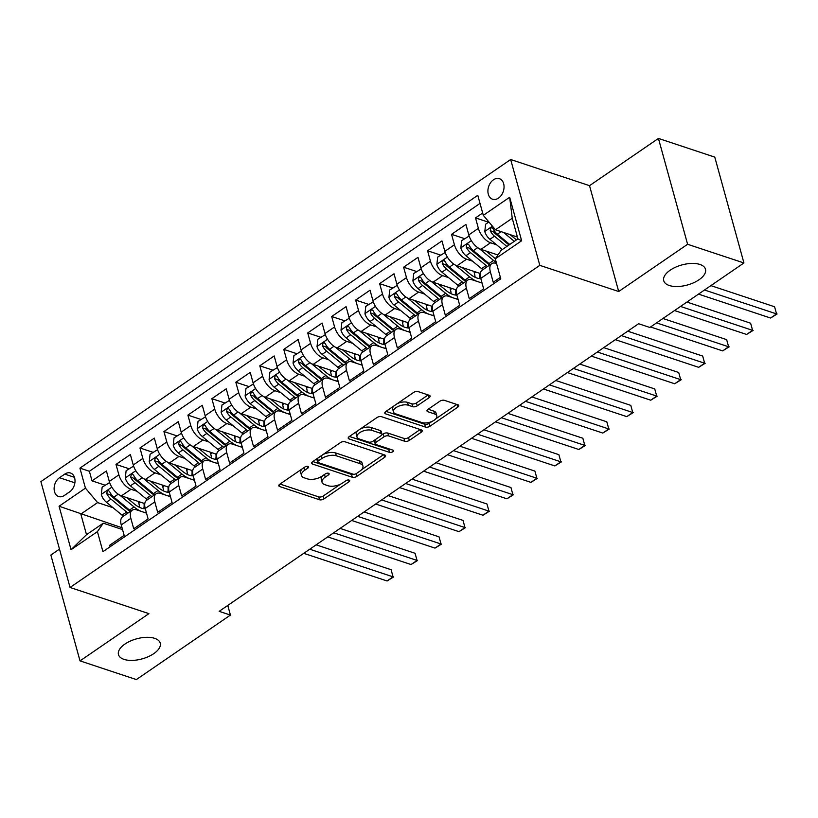 <?xml version="1.0" encoding="UTF-8"?>
<svg xmlns="http://www.w3.org/2000/svg" width="818" height="818" viewBox="0 0 818 818"><rect width="100%" height="100%" fill="white"/><g stroke="black" fill="none" stroke-linecap="round" stroke-linejoin="round"><path stroke-width="1.23" d="M307.987 466.434A2.321 1.115 164.6 0 0 304.797 467.058L279.797 484.195A3.323 1.595 164.6 0 0 278.805 485.81A3.323 1.595 164.6 0 0 279.654 486.536L319.47 499.747A3.323 1.595 164.6 0 0 324.04 498.868L349.03 481.73A2.321 1.115 164.6 0 0 349.726 480.606A2.321 1.115 164.6 0 0 349.133 480.084A2.321 1.115 164.6 0 0 345.932 480.708L342.701 482.927A10.624 5.102 164.6 0 1 328.09 485.739L324.777 484.634A10.624 5.102 164.6 0 1 322.057 482.293A10.624 5.102 164.6 0 1 325.227 477.129L328.458 474.91A2.321 1.115 164.6 0 0 329.153 473.775A2.321 1.115 164.6 0 0 328.56 473.264A2.321 1.115 164.6 0 0 325.359 473.878L322.128 476.096A10.624 5.102 164.6 0 1 307.527 478.908L304.204 477.814A10.624 5.102 164.6 0 1 301.494 475.473A10.624 5.102 164.6 0 1 304.654 470.299L307.895 468.08A2.321 1.115 164.6 0 0 308.58 466.955A2.321 1.115 164.6 0 0 307.987 466.434M669.267 285.502A21.646 10.399 164.6 0 0 693.633 282.762A21.646 10.399 164.6 0 0 705.484 269.234A21.646 10.399 164.6 0 0 699.942 264.459A21.646 10.399 164.6 0 0 675.576 267.2A21.646 10.399 164.6 0 0 663.735 280.727A21.646 10.399 164.6 0 0 669.267 285.502M124.009 659.38A21.646 10.399 164.6 0 0 148.375 656.639A21.646 10.399 164.6 0 0 160.216 643.112A21.646 10.399 164.6 0 0 154.684 638.347A21.646 10.399 164.6 0 0 130.318 641.087A21.646 10.399 164.6 0 0 118.477 654.615A21.646 10.399 164.6 0 0 124.009 659.38M493.459 179.807A10.828 7.71 -71.6 0 0 487.917 190.482A10.828 7.71 -71.6 0 0 492.569 199.234A10.828 7.71 -71.6 0 0 498.499 198.109A10.828 7.71 -71.6 0 0 504.041 187.434A10.828 7.71 -71.6 0 0 499.389 178.682A10.828 7.71 -71.6 0 0 493.459 179.807M429.133 397.66A3.323 1.595 164.6 0 0 430.125 396.045A3.323 1.595 164.6 0 0 429.276 395.309L418.11 391.607A3.323 1.595 164.6 0 0 413.54 392.487L385.779 411.526A3.323 1.595 164.6 0 0 384.787 413.141A3.323 1.595 164.6 0 0 385.636 413.867L425.452 427.078A3.323 1.595 164.6 0 0 430.023 426.198L457.783 407.159A3.323 1.595 164.6 0 0 458.765 405.544A3.323 1.595 164.6 0 0 457.916 404.818L444.43 400.339A3.323 1.595 164.6 0 0 439.859 401.219L427.978 409.368A3.323 1.595 164.6 0 0 426.996 410.984A3.323 1.595 164.6 0 0 427.845 411.71L434.532 413.928A8.886 4.264 164.6 0 1 436.802 415.892A8.886 4.264 164.6 0 1 431.945 421.444A8.886 4.264 164.6 0 1 421.945 422.558L395.738 413.867A8.886 4.264 164.6 0 1 393.468 411.914A8.886 4.264 164.6 0 1 398.325 406.362A8.886 4.264 164.6 0 1 408.325 405.237L412.691 406.689A3.323 1.595 164.6 0 0 417.252 405.81L429.133 397.66L428.407 395.022M618.694 291.515L687.601 244.275L743.93 262.967L714.779 157.117L658.439 138.426L589.533 185.676L510.667 159.51L539.819 265.349L618.694 291.515L589.533 185.676M59.489 549.123L50.869 555.033L80.021 660.883L148.927 613.633L70.051 587.467L539.819 265.349M80.021 660.883L136.361 679.574L230.431 615.075L227.772 605.422M743.93 262.967L649.86 327.466L638.592 323.734L219.163 611.332L230.431 615.075M344.94 441.771A3.323 1.595 164.6 0 0 340.38 442.65L312.619 461.689A3.323 1.595 164.6 0 0 311.627 463.305A3.323 1.595 164.6 0 0 312.476 464.041L352.292 477.252A3.323 1.595 164.6 0 0 356.852 476.373L384.613 457.334A3.323 1.595 164.6 0 0 385.605 455.718A3.323 1.595 164.6 0 0 384.757 454.982L344.94 441.771M349.194 436.607L376.955 417.569A3.323 1.595 164.6 0 1 381.525 416.689L421.342 429.9A3.323 1.595 164.6 0 1 422.19 430.636A3.323 1.595 164.6 0 1 421.198 432.252L409.317 440.391A3.323 1.595 164.6 0 1 404.757 441.27L388.601 435.912A3.323 1.595 164.6 0 0 384.041 436.792L376.157 442.201A3.323 1.595 164.6 0 0 375.165 443.816A3.323 1.595 164.6 0 0 376.014 444.542L392.834 450.125A2.321 1.115 164.6 0 1 393.427 450.636A2.321 1.115 164.6 0 1 392.149 452.088A2.321 1.115 164.6 0 1 389.532 452.385L349.061 438.949A3.323 1.595 164.6 0 1 348.212 438.223A3.323 1.595 164.6 0 1 349.194 436.607M482.661 212.997L475.514 217.895L488.54 222.22M496.516 244.756L490.555 242.772A13.528 6.922 -124.4 0 1 478.387 228.345L468.796 234.909L465.923 224.469L451.546 234.337L464.573 238.651M472.548 261.187L466.587 259.204A13.528 6.922 -124.4 0 1 454.419 244.776L444.828 251.351L441.955 240.911L427.579 250.768L440.605 255.093M448.581 277.619L442.62 275.646A13.528 6.922 -124.4 0 1 430.452 261.208L420.861 267.783L417.988 257.343L403.611 267.2L416.638 271.525M424.614 294.051L418.652 292.077A13.528 6.922 -124.4 0 1 406.485 277.639L396.894 284.214L394.02 273.774L379.634 283.631L392.671 287.956M400.646 310.492L394.685 308.509A13.528 6.922 -124.4 0 1 382.517 294.081L372.926 300.656L370.053 290.206L355.666 300.073L368.703 304.398M376.679 326.924L370.718 324.95A13.528 6.922 -124.4 0 1 358.55 310.513L348.959 317.087L346.086 306.648L331.699 316.505L344.736 320.83M352.701 343.356L346.75 341.382A13.528 6.922 -124.4 0 1 334.582 326.944L324.991 333.519L322.118 323.079L307.732 332.936L320.768 337.261M328.734 359.787L322.783 357.814A13.528 6.922 -124.4 0 1 310.615 343.386L301.024 349.951L298.151 339.511L283.764 349.378L296.801 353.693M304.766 376.229L298.815 374.245A13.528 6.922 -124.4 0 1 286.648 359.818L277.057 366.392L274.183 355.953L259.797 365.81L272.834 370.135M280.799 392.66L274.848 390.687A13.528 6.922 -124.4 0 1 262.68 376.249L253.089 382.824L250.216 372.384L235.829 382.241L248.866 386.566M256.832 409.092L250.87 407.119A13.528 6.922 -124.4 0 1 238.713 392.681L229.122 399.256L226.249 388.816L211.862 398.673L224.899 402.998M232.864 425.534L226.903 423.55A13.528 6.922 -124.4 0 1 214.745 409.123L205.154 415.697L202.281 405.247L187.895 415.115L200.931 419.44M208.897 441.965L202.936 439.982A13.528 6.922 -124.4 0 1 190.778 425.554L181.187 432.129L178.314 421.689L163.927 431.546L176.964 435.871M184.929 458.397L178.968 456.424A13.528 6.922 -124.4 0 1 166.811 441.986L157.22 448.561L154.346 438.121L139.96 447.978L152.997 452.303M160.962 474.829L155.001 472.855A13.528 6.922 -124.4 0 1 142.843 458.417L133.252 464.992L130.379 454.552L115.992 464.419L118.876 474.859A13.528 6.922 55.6 0 0 131.033 489.287L136.995 491.27M129.029 468.734L115.992 464.419M110.164 546.7L109.755 545.217L124.142 535.35L121.258 524.911A13.528 6.922 55.6 0 1 122.628 516.741L132.209 510.166A13.528 6.922 55.6 0 0 130.849 518.336L133.723 528.776L148.109 518.919L145.226 508.479A13.528 6.922 55.6 0 1 146.596 500.309L156.177 493.735A13.528 6.922 -124.4 0 1 160.676 493.448L170.481 496.7M156.177 493.735A13.528 6.922 -124.4 0 0 154.817 501.904L157.69 512.344L172.077 502.487L169.193 492.047A13.528 6.922 55.6 0 1 170.563 483.878L180.144 477.303A13.528 6.922 -124.4 0 1 184.643 477.017L194.449 480.268M180.144 477.303A13.528 6.922 -124.4 0 0 178.784 485.473L181.657 495.912L196.044 486.056L193.16 475.606A13.528 6.922 55.6 0 1 194.531 467.436L204.111 460.871A13.528 6.922 -124.4 0 1 208.61 460.585L218.416 463.837M204.111 460.871A13.528 6.922 -124.4 0 0 202.752 469.031L205.625 479.481L220.011 469.614L217.128 459.174A13.528 6.922 55.6 0 1 218.498 451.004L228.079 444.43A13.528 6.922 -124.4 0 1 232.578 444.154L242.384 447.405M228.079 444.43A13.528 6.922 -124.4 0 0 226.719 452.599L229.592 463.039L243.979 453.182L241.095 442.743A13.528 6.922 55.6 0 1 242.465 434.573L252.046 427.998A13.528 6.922 -124.4 0 1 256.545 427.712L266.351 430.963M252.046 427.998A13.528 6.922 -124.4 0 0 250.686 436.168L253.56 446.608L267.946 436.751L265.063 426.311A13.528 6.922 55.6 0 1 266.433 418.141L276.014 411.566A13.528 6.922 -124.4 0 1 280.513 411.28L290.318 414.532M276.014 411.566A13.528 6.922 -124.4 0 0 274.654 419.736L277.527 430.176L291.914 420.309L289.03 409.869A13.528 6.922 55.6 0 1 290.4 401.699L299.981 395.125A13.528 6.922 -124.4 0 1 304.48 394.849L314.286 398.1M299.981 395.125A13.528 6.922 -124.4 0 0 298.621 403.294L301.494 413.744L315.881 403.877L312.997 393.438A13.528 6.922 55.6 0 1 314.368 385.268L323.948 378.693A13.528 6.922 -124.4 0 1 328.447 378.407L338.253 381.669M323.948 378.693A13.528 6.922 -124.4 0 0 322.589 386.863L325.462 397.303L339.848 387.446L336.965 377.006A13.528 6.922 55.6 0 1 338.335 368.836L347.916 362.262A13.528 6.922 -124.4 0 1 352.415 361.975L362.221 365.227M347.916 362.262A13.528 6.922 -124.4 0 0 346.556 370.431L349.429 380.871L363.816 371.014L360.932 360.564A13.528 6.922 55.6 0 1 362.302 352.394L371.883 345.83A13.528 6.922 -124.4 0 1 376.382 345.544L386.188 348.795M371.883 345.83A13.528 6.922 -124.4 0 0 370.523 354L373.397 364.439L387.783 354.572L384.91 344.133A13.528 6.922 55.6 0 1 386.27 335.963L395.851 329.388A13.528 6.922 -124.4 0 1 400.35 329.112L410.155 332.364M395.851 329.388A13.528 6.922 -124.4 0 0 394.491 337.558L397.364 347.998L411.751 338.141L408.877 327.701A13.528 6.922 55.6 0 1 410.237 319.531L419.818 312.957A13.528 6.922 -124.4 0 1 424.317 312.67L434.123 315.922M419.818 312.957A13.528 6.922 -124.4 0 0 418.458 321.126L421.331 331.566L435.718 321.709L432.845 311.269A13.528 6.922 55.6 0 1 434.205 303.1L443.785 296.525A13.528 6.922 -124.4 0 1 448.284 296.239L458.09 299.49M443.785 296.525A13.528 6.922 -124.4 0 0 442.426 304.695L445.299 315.135L459.685 305.267L456.812 294.828A13.528 6.922 55.6 0 1 458.172 286.658L467.753 280.083A13.528 6.922 -124.4 0 1 472.252 279.807L482.058 283.059M467.753 280.083A13.528 6.922 -124.4 0 0 466.393 288.253L469.266 298.703L483.653 288.836L480.779 278.396A13.528 6.922 55.6 0 1 482.139 270.226L491.72 263.652A13.528 6.922 -124.4 0 1 496.219 263.365L496.557 263.478M468.796 234.909A13.528 6.922 55.6 0 0 480.964 249.347L497.937 254.981M444.828 251.351A13.528 6.922 55.6 0 0 456.996 265.778L480.33 273.519M420.861 267.783A13.528 6.922 55.6 0 0 433.029 282.22L456.362 289.961M396.894 284.214A13.528 6.922 55.6 0 0 409.061 298.652L432.395 306.392M372.926 300.656A13.528 6.922 55.6 0 0 385.094 315.083L408.427 322.824M348.959 317.087A13.528 6.922 55.6 0 0 361.127 331.515L384.46 339.255M324.991 333.519A13.528 6.922 55.6 0 0 337.159 347.957L360.493 355.697M301.024 349.951A13.528 6.922 55.6 0 0 313.192 364.388L336.525 372.129M277.057 366.392A13.528 6.922 55.6 0 0 289.224 380.82L312.558 388.56M253.089 382.824A13.528 6.922 55.6 0 0 265.257 397.262L288.59 405.002M229.122 399.256A13.528 6.922 55.6 0 0 241.29 413.693L264.623 421.434M205.154 415.697A13.528 6.922 55.6 0 0 217.322 430.125L240.656 437.865M181.187 432.129A13.528 6.922 55.6 0 0 193.355 446.556L216.688 454.297M157.22 448.561A13.528 6.922 55.6 0 0 169.387 462.998L192.721 470.739M133.252 464.992A13.528 6.922 55.6 0 0 145.42 479.43L168.753 487.17M64.377 495.452L69.642 491.843A10.491 7.474 -71.6 0 0 75.011 481.495A10.491 7.474 -71.6 0 0 70.501 473.019A10.491 7.474 -71.6 0 0 64.755 474.103L59.489 477.722A10.491 7.474 -71.6 0 0 54.121 488.06A10.491 7.474 -71.6 0 0 58.63 496.536A10.491 7.474 -71.6 0 0 64.377 495.452M510.667 159.51L40.9 481.618L70.051 587.467M483.305 215.338L509.665 197.261L521.639 240.748L495.279 258.825L501.137 250.369L517.917 238.866L512.242 218.273L495.463 229.776L483.305 215.338L477.784 195.318L79.929 468.131L85.44 488.152L97.608 502.589L113.027 507.702M495.279 258.825L500.79 278.846L102.935 551.659L97.414 531.628L71.054 549.706L59.08 506.23L85.44 488.152M480.013 203.416L89.387 471.27L92.025 480.851L106.412 470.984L109.285 481.434A13.528 6.922 55.6 0 0 121.453 495.861L144.786 503.602M146.514 513.142L136.708 509.89A13.528 6.922 55.6 0 0 132.209 510.166M491.72 263.652A13.528 6.922 -124.4 0 0 490.36 271.821L493.234 282.261L500.381 277.363M142.843 458.417L139.96 447.978M166.811 441.986L163.927 431.546M190.778 425.554L187.895 415.115M214.745 409.123L211.862 398.673M238.713 392.681L235.829 382.241M262.68 376.249L259.797 365.81M286.648 359.818L283.764 349.378M310.615 343.386L307.732 332.936M334.582 326.944L331.699 316.505M358.55 310.513L355.666 300.073M382.517 294.081L379.634 283.631M406.485 277.639L403.611 267.2M430.452 261.208L427.579 250.768M454.419 244.776L451.546 234.337M478.387 228.345L475.514 217.895M495.463 229.776L517.416 237.056M97.608 502.589L80.829 514.093L86.503 534.686L103.283 523.183L97.414 531.628M122.046 527.763L59.08 506.23M122.547 529.573L103.283 523.183M687.601 244.275L658.439 138.426M105.062 485.176L92.025 480.851M89.387 471.27L79.929 468.131M86.503 534.686L71.054 549.706M509.665 197.261L512.242 218.273M521.639 240.748L517.917 238.866M302.149 468.867A10.624 5.102 164.6 0 0 300.697 472.61L301.494 475.473M322.721 475.698A10.624 5.102 164.6 0 0 321.269 479.43L322.057 482.293M280.001 484.051L318.683 496.894A3.323 1.595 164.6 0 0 323.253 496.015L340.493 484.195M361.474 469.798L383.622 454.614M312.813 461.556L351.505 474.389A3.323 1.595 164.6 0 0 354.46 474.256M318.304 460.943A2.321 1.115 164.6 0 0 317.609 462.078A2.321 1.115 164.6 0 0 318.202 462.589L353.151 474.184A2.321 1.115 164.6 0 0 356.341 473.571L359.756 471.229A10.624 5.102 164.6 0 0 362.926 466.055A10.624 5.102 164.6 0 0 360.206 463.714L336.321 455.79A10.624 5.102 164.6 0 0 321.709 458.601L318.304 460.943L317.568 458.295M316.873 458.775A2.321 1.115 164.6 0 0 316.822 459.215L317.609 462.078M362.926 466.055L362.139 463.192A10.624 5.102 164.6 0 0 359.419 460.851L360.206 463.714M323.141 454.481A10.624 5.102 164.6 0 1 335.533 452.927L359.419 460.851M420.207 429.522L408.53 437.538L409.317 440.391M381.781 434.951L383.253 433.939A3.323 1.595 164.6 0 1 387.814 433.059L403.969 438.417A3.323 1.595 164.6 0 0 408.53 437.538M374.542 440.156A3.323 1.595 164.6 0 0 374.378 440.953L375.165 443.816M349.398 436.464L388.744 449.522A2.321 1.115 164.6 0 0 390.779 449.44M371.853 430.36A8.886 4.264 164.6 0 0 361.853 431.485A8.886 4.264 164.6 0 0 356.996 437.027A8.886 4.264 164.6 0 0 359.266 438.99L368.499 442.047A3.323 1.595 164.6 0 0 373.059 441.168L380.943 435.769A3.323 1.595 164.6 0 0 381.934 434.154A3.323 1.595 164.6 0 0 381.086 433.417L371.853 430.36L371.065 427.497A8.886 4.264 164.6 0 0 360.329 428.98M357.65 430.81A8.886 4.264 164.6 0 0 356.208 434.174L356.996 437.027M381.934 434.154L381.147 431.291A3.323 1.595 164.6 0 0 380.298 430.565L381.086 433.417M371.065 427.497L380.298 430.565M397.364 403.581A8.886 4.264 164.6 0 1 407.538 402.374L411.904 403.826A3.323 1.595 164.6 0 0 416.464 402.947L428.141 394.941M393.775 406.045A8.886 4.264 164.6 0 0 392.681 409.051L393.468 411.914M436.802 415.892L436.014 413.029A8.886 4.264 164.6 0 0 433.744 411.076L434.532 413.928M428.182 409.225L433.744 411.076M385.984 411.382L424.665 424.215A3.323 1.595 164.6 0 0 429.235 423.335L432.119 421.362M435.708 418.898L456.792 404.44M109.632 482.559L102.138 487.17L101.32 494.542A8.967 4.591 55.6 0 0 106.432 502.262L122.076 515.166A25.879 13.241 55.6 0 0 123.406 516.209M139.541 507.364A21.483 10.992 55.6 0 0 138.815 503.213A10.654 5.45 -124.4 0 1 138.498 501.516M119.694 495.094L134.06 506.945A25.879 13.241 55.6 0 0 141.125 511.352M143.733 512.211A25.879 13.241 55.6 0 0 146.361 512.579M126.596 497.569L134.459 504.062A21.483 10.992 55.6 0 0 145.297 508.724M303.754 553.326L387.088 580.974L393.08 576.864L391.106 569.717L316.137 544.839M130.839 511.117A25.879 13.241 -124.4 0 1 129.51 510.064L113.866 497.17A8.967 4.591 -124.4 0 1 109.622 491.679L108.6 490.667L107.301 490.984L106.739 493.653A8.967 4.591 55.6 0 0 110.992 499.133L126.626 512.037A25.879 13.241 55.6 0 0 127.956 513.091M144.009 503.346A21.483 10.992 -124.4 0 1 143.784 508.673M130.297 511.485A21.483 10.992 -124.4 0 1 127.025 509.154L111.391 496.25A4.571 2.342 -124.4 0 1 109.98 494.726L106.739 493.653M391.106 569.717L393.08 576.864L309.746 549.215M393.622 576.925L387.088 580.974M133.6 466.117L126.105 470.739L125.287 478.101A8.967 4.591 55.6 0 0 130.399 485.831L146.044 498.724A25.879 13.241 55.6 0 0 147.373 499.778M163.508 490.933A21.483 10.992 55.6 0 0 162.782 486.782A10.654 5.45 -124.4 0 1 162.465 485.084M143.661 478.653L158.027 490.514A25.879 13.241 55.6 0 0 165.093 494.921M167.7 495.78A25.879 13.241 55.6 0 0 170.328 496.148M150.563 481.137L158.426 487.63A21.483 10.992 55.6 0 0 169.265 492.293M327.721 536.894L411.055 564.543L417.047 560.432L415.074 553.285L340.104 528.408M154.806 494.675A25.879 13.241 -124.4 0 1 153.477 493.632L137.833 480.728A8.967 4.591 -124.4 0 1 133.59 475.248L132.567 474.236L131.269 474.542L130.706 477.221A8.967 4.591 55.6 0 0 134.96 482.702L150.594 495.606A25.879 13.241 55.6 0 0 151.923 496.649M167.976 486.914A21.483 10.992 -124.4 0 1 167.751 492.231M154.265 495.054A21.483 10.992 -124.4 0 1 150.993 492.722L135.359 479.818A4.571 2.342 -124.4 0 1 133.958 478.295L130.706 477.221M415.074 553.285L417.047 560.432L333.713 532.784M417.589 560.494L411.055 564.543M157.567 449.685L150.072 454.307L149.254 461.669A8.967 4.591 55.6 0 0 154.367 469.389L170.011 482.293A25.879 13.241 55.6 0 0 171.34 483.336M187.475 474.501A21.483 10.992 55.6 0 0 186.749 470.34A10.654 5.45 -124.4 0 1 186.432 468.653M167.629 462.221L181.995 474.072A25.879 13.241 55.6 0 0 189.06 478.479M191.668 479.348A25.879 13.241 55.6 0 0 194.295 479.706M174.531 464.706L182.394 471.188A21.483 10.992 55.6 0 0 193.232 475.861M351.689 520.463L435.023 548.111L441.014 544.001L439.041 536.843L364.071 511.966M178.774 478.244A25.879 13.241 -124.4 0 1 177.445 477.201L161.8 464.297A8.967 4.591 -124.4 0 1 157.557 458.816L156.535 457.804L155.236 458.111L154.674 460.79A8.967 4.591 55.6 0 0 158.927 466.27L174.561 479.174A25.879 13.241 55.6 0 0 175.89 480.217M191.944 470.483A21.483 10.992 -124.4 0 1 191.719 475.8M178.232 478.612A21.483 10.992 -124.4 0 1 174.96 476.281L159.326 463.387A4.571 2.342 -124.4 0 1 157.925 461.863L154.674 460.79M439.041 536.843L441.014 544.001L357.681 516.352M441.556 544.052L435.023 548.111M181.535 433.254L174.04 437.875L173.222 445.237A8.967 4.591 55.6 0 0 178.334 452.957L193.978 465.861A25.879 13.241 55.6 0 0 195.308 466.904M211.443 458.06A21.483 10.992 55.6 0 0 210.717 453.908A10.654 5.45 -124.4 0 1 210.4 452.211M191.596 445.79L205.962 457.64A25.879 13.241 55.6 0 0 213.028 462.047M215.635 462.916A25.879 13.241 55.6 0 0 218.263 463.274M198.498 448.264L206.361 454.757A21.483 10.992 55.6 0 0 217.199 459.419M375.656 504.021L458.99 531.669L464.982 527.559L463.008 520.412L388.039 495.534M202.741 461.812A25.879 13.241 -124.4 0 1 201.412 460.769L185.768 447.865A8.967 4.591 -124.4 0 1 181.524 442.374L180.502 441.362L179.203 441.679L178.641 444.348A8.967 4.591 55.6 0 0 182.895 449.839L198.529 462.732A25.879 13.241 55.6 0 0 199.858 463.786M215.911 454.041A21.483 10.992 -124.4 0 1 215.686 459.368M202.199 462.18A21.483 10.992 -124.4 0 1 198.927 459.849L183.293 446.945A4.571 2.342 -124.4 0 1 181.893 445.432L178.641 444.348M463.008 520.412L464.982 527.559L381.648 499.91M465.524 527.62L458.99 531.669M205.502 416.822L198.007 421.434L197.189 428.806A8.967 4.591 55.6 0 0 202.302 436.526L217.946 449.43A25.879 13.241 55.6 0 0 219.275 450.473M235.41 441.628A21.483 10.992 55.6 0 0 234.684 437.477A10.654 5.45 -124.4 0 1 234.367 435.779M215.563 429.358L229.93 441.209A25.879 13.241 55.6 0 0 236.995 445.616M239.602 446.475A25.879 13.241 55.6 0 0 242.23 446.843M222.465 431.832L230.328 438.325A21.483 10.992 55.6 0 0 241.167 442.988M399.624 487.589L482.957 515.238L488.949 511.127L486.976 503.98L412.006 479.103M226.709 445.381A25.879 13.241 -124.4 0 1 225.379 444.327L209.735 431.434A8.967 4.591 -124.4 0 1 205.492 425.943L204.469 424.931L203.171 425.237L202.608 427.916A8.967 4.591 55.6 0 0 206.862 433.397L222.496 446.301A25.879 13.241 55.6 0 0 223.825 447.344M239.878 437.61A21.483 10.992 -124.4 0 1 239.654 442.937M226.167 445.749A21.483 10.992 -124.4 0 1 222.895 443.417L207.261 430.513A4.571 2.342 -124.4 0 1 205.86 428.99L202.608 427.916M486.976 503.98L488.949 511.127L405.616 483.479M489.491 511.189L482.957 515.238M229.469 400.38L221.975 405.002L221.157 412.364A8.967 4.591 55.6 0 0 226.269 420.084L241.913 432.988A25.879 13.241 55.6 0 0 243.243 434.041M259.378 425.196A21.483 10.992 55.6 0 0 258.652 421.045A10.654 5.45 -124.4 0 1 258.335 419.348M239.531 412.916L253.897 424.777A25.879 13.241 55.6 0 0 260.962 429.174M263.57 430.043A25.879 13.241 55.6 0 0 266.198 430.401M246.433 415.401L254.296 421.884A21.483 10.992 55.6 0 0 265.134 426.556M423.591 471.158L506.925 498.806L512.917 494.696L510.943 487.538L435.974 462.671M250.676 428.939A25.879 13.241 -124.4 0 1 249.347 427.896L233.703 414.992A8.967 4.591 -124.4 0 1 229.459 409.511L228.437 408.499L227.138 408.806L226.576 411.485A8.967 4.591 55.6 0 0 230.829 416.965L246.463 429.869A25.879 13.241 55.6 0 0 247.793 430.912M263.846 421.178A21.483 10.992 -124.4 0 1 263.621 426.495M250.134 429.307A21.483 10.992 -124.4 0 1 246.872 426.986L231.228 414.082A4.571 2.342 -124.4 0 1 229.827 412.558L226.576 411.485M510.943 487.538L512.917 494.696L429.583 467.047M513.459 494.757L506.925 498.806M253.437 383.949L245.942 388.57L245.124 395.932A8.967 4.591 55.6 0 0 250.236 403.652L265.881 416.556A25.879 13.241 55.6 0 0 267.21 417.599M283.345 408.765A21.483 10.992 55.6 0 0 282.619 404.603A10.654 5.45 -124.4 0 1 282.302 402.916M263.498 396.485L277.864 408.335A25.879 13.241 55.6 0 0 284.93 412.742M287.537 413.611A25.879 13.241 55.6 0 0 290.165 413.969M270.4 398.959L278.263 405.452A21.483 10.992 55.6 0 0 289.102 410.125M447.558 454.716L530.892 482.364L536.884 478.264L534.911 471.107L459.941 446.229M274.644 412.507A25.879 13.241 -124.4 0 1 273.314 411.464L257.67 398.56A8.967 4.591 -124.4 0 1 253.427 393.08L252.404 392.057L251.106 392.374L250.543 395.053A8.967 4.591 55.6 0 0 254.797 400.534L270.431 413.438A25.879 13.241 55.6 0 0 271.76 414.481M287.813 404.736A21.483 10.992 -124.4 0 1 287.588 410.063M274.102 412.875A21.483 10.992 -124.4 0 1 270.84 410.544L255.196 397.65A4.571 2.342 -124.4 0 1 253.795 396.127L250.543 395.053M534.911 471.107L536.884 478.264L453.55 450.616M537.426 478.315L530.892 482.364M277.404 367.517L269.909 372.129L269.091 379.501A8.967 4.591 55.6 0 0 274.204 387.221L289.848 400.125A25.879 13.241 55.6 0 0 291.177 401.168M307.312 392.323A21.483 10.992 55.6 0 0 306.597 388.172A10.654 5.45 -124.4 0 1 306.269 386.474M287.466 380.053L301.832 391.904A25.879 13.241 55.6 0 0 308.897 396.311M311.505 397.18A25.879 13.241 55.6 0 0 314.132 397.538M294.368 382.527L302.231 389.02A21.483 10.992 55.6 0 0 313.069 393.683M471.526 438.284L554.86 465.933L560.851 461.822L558.878 454.675L483.908 429.798M298.611 396.076A25.879 13.241 -124.4 0 1 297.282 395.022L281.637 382.129A8.967 4.591 -124.4 0 1 277.394 376.638L276.372 375.626L275.073 375.943L274.511 378.611A8.967 4.591 55.6 0 0 278.764 384.102L294.398 396.996A25.879 13.241 55.6 0 0 295.727 398.049M311.781 388.305A21.483 10.992 -124.4 0 1 311.556 393.632M298.069 396.444A21.483 10.992 -124.4 0 1 294.807 394.112L279.163 381.208A4.571 2.342 -124.4 0 1 277.762 379.685L274.511 378.611M558.878 454.675L560.851 461.822L477.518 434.174M561.393 461.884L554.86 465.933M301.372 351.075L293.877 355.697L293.059 363.059A8.967 4.591 55.6 0 0 298.171 370.789L313.815 383.683A25.879 13.241 55.6 0 0 315.145 384.736M331.28 375.891A21.483 10.992 55.6 0 0 330.564 371.74A10.654 5.45 -124.4 0 1 330.237 370.043M311.433 363.611L325.799 375.472A25.879 13.241 55.6 0 0 332.865 379.879M335.472 380.738A25.879 13.241 55.6 0 0 338.1 381.106M318.335 366.096L326.198 372.589A21.483 10.992 55.6 0 0 337.036 377.251M495.493 421.853L578.827 449.501L584.819 445.391L582.845 438.243L507.876 413.366M322.578 379.634A25.879 13.241 -124.4 0 1 321.249 378.591L305.605 365.687A8.967 4.591 -124.4 0 1 301.361 360.206L300.339 359.194L299.04 359.501L298.478 362.18A8.967 4.591 55.6 0 0 302.732 367.66L318.366 380.564A25.879 13.241 55.6 0 0 319.695 381.607M335.748 371.873A21.483 10.992 -124.4 0 1 335.523 377.19M322.036 380.012A21.483 10.992 -124.4 0 1 318.775 377.681L303.13 364.777A4.571 2.342 -124.4 0 1 301.73 363.253L298.478 362.18M582.845 438.243L584.819 445.391L501.485 417.742M585.361 445.452L578.827 449.501M325.339 334.644L317.844 339.265L317.026 346.627A8.967 4.591 55.6 0 0 322.139 354.347L337.783 367.251A25.879 13.241 55.6 0 0 339.112 368.294M355.247 359.46A21.483 10.992 55.6 0 0 354.531 355.298A10.654 5.45 -124.4 0 1 354.204 353.611M335.4 347.18L349.767 359.041A25.879 13.241 55.6 0 0 356.832 363.437M359.439 364.307A25.879 13.241 55.6 0 0 362.067 364.664M342.302 349.664L350.165 356.147A21.483 10.992 55.6 0 0 361.004 360.82M519.461 405.421L602.794 433.07L608.786 428.959L606.813 421.802L531.843 396.924M346.546 363.202A25.879 13.241 -124.4 0 1 345.216 362.159L329.572 349.255A8.967 4.591 -124.4 0 1 325.329 343.775L324.306 342.762L323.008 343.069L322.445 345.748A8.967 4.591 55.6 0 0 326.699 351.229L342.333 364.133A25.879 13.241 55.6 0 0 343.662 365.176M359.716 355.441A21.483 10.992 -124.4 0 1 359.491 360.758M346.004 363.57A21.483 10.992 -124.4 0 1 342.742 361.249L327.098 348.345A4.571 2.342 -124.4 0 1 325.697 346.822L322.445 345.748M606.813 421.802L608.786 428.959L525.453 401.311M609.328 429.01L602.794 433.07M349.306 318.212L341.812 322.834L340.994 330.196A8.967 4.591 55.6 0 0 346.106 337.916L361.75 350.82A25.879 13.241 55.6 0 0 363.08 351.863M379.215 343.028A21.483 10.992 55.6 0 0 378.499 338.867A10.654 5.45 -124.4 0 1 378.172 337.169M359.368 330.748L373.734 342.599A25.879 13.241 55.6 0 0 380.799 347.006M383.407 347.875A25.879 13.241 55.6 0 0 386.035 348.233M366.27 333.223L374.133 339.715A21.483 10.992 55.6 0 0 384.971 344.378M543.428 388.979L626.762 416.628L632.754 412.517L630.78 405.37L555.811 380.493M370.513 346.771A25.879 13.241 -124.4 0 1 369.184 345.728L353.54 332.824A8.967 4.591 -124.4 0 1 349.296 327.343L348.274 326.321L346.975 326.638L346.413 329.306A8.967 4.591 55.6 0 0 350.666 334.797L366.3 347.701A25.879 13.241 55.6 0 0 367.63 348.744M383.683 339A21.483 10.992 -124.4 0 1 383.458 344.327M369.971 347.139A21.483 10.992 -124.4 0 1 366.709 344.807L351.065 331.904A4.571 2.342 -124.4 0 1 349.664 330.39L346.413 329.306M630.78 405.37L632.754 412.517L549.42 384.869M633.296 412.579L626.762 416.628M373.274 301.781L365.779 306.392L364.961 313.764A8.967 4.591 55.6 0 0 370.073 321.484L385.718 334.388A25.879 13.241 55.6 0 0 387.047 335.431M403.182 326.586A21.483 10.992 55.6 0 0 402.466 322.435A10.654 5.45 -124.4 0 1 402.139 320.738M383.335 314.316L397.701 326.167A25.879 13.241 55.6 0 0 404.767 330.574M407.374 331.433A25.879 13.241 55.6 0 0 410.002 331.801M390.237 316.791L398.1 323.284A21.483 10.992 55.6 0 0 408.939 327.946M567.395 372.548L650.729 400.196L656.721 396.086L654.748 388.939L579.778 364.061M394.481 330.339A25.879 13.241 -124.4 0 1 393.151 329.286L377.507 316.392A8.967 4.591 -124.4 0 1 373.264 310.901L372.241 309.889L370.943 310.196L370.38 312.875A8.967 4.591 55.6 0 0 374.634 318.355L390.268 331.259A25.879 13.241 55.6 0 0 391.597 332.302M407.65 322.568A21.483 10.992 -124.4 0 1 407.425 327.895M393.939 330.707A21.483 10.992 -124.4 0 1 390.677 328.376L375.033 315.472A4.571 2.342 -124.4 0 1 373.632 313.948L370.38 312.875M654.748 388.939L656.721 396.086L573.387 368.437M657.263 396.147L650.729 400.196M397.241 285.339L389.746 289.961L388.928 297.323A8.967 4.591 55.6 0 0 394.041 305.053L409.685 317.946A25.879 13.241 55.6 0 0 411.014 319M427.149 310.155A21.483 10.992 55.6 0 0 426.434 306.004A10.654 5.45 -124.4 0 1 426.106 304.306M407.303 297.875L421.669 309.736A25.879 13.241 55.6 0 0 428.734 314.132M431.342 315.002A25.879 13.241 55.6 0 0 433.969 315.37M414.205 300.359L422.068 306.842A21.483 10.992 55.6 0 0 432.906 311.515M591.363 356.116L674.697 383.765L680.688 379.654L678.715 372.497L603.745 347.63M418.448 313.897A25.879 13.241 -124.4 0 1 417.119 312.854L401.474 299.95A8.967 4.591 -124.4 0 1 397.231 294.47L396.209 293.457L394.91 293.764L394.358 296.443A8.967 4.591 55.6 0 0 398.601 301.924L414.235 314.828A25.879 13.241 55.6 0 0 415.564 315.871M431.618 306.136A21.483 10.992 -124.4 0 1 431.393 311.454M417.906 314.265A21.483 10.992 -124.4 0 1 414.644 311.944L399 299.04A4.571 2.342 -124.4 0 1 397.599 297.517L394.358 296.443M678.715 372.497L680.688 379.654L597.355 352.006M681.23 379.716L674.697 383.765M421.209 268.907L413.714 273.529L412.896 280.891A8.967 4.591 55.6 0 0 418.008 288.611L433.652 301.515A25.879 13.241 55.6 0 0 434.982 302.558M451.117 293.723A21.483 10.992 55.6 0 0 450.401 289.562A10.654 5.45 -124.4 0 1 450.074 287.875M431.27 281.443L445.636 293.294A25.879 13.241 55.6 0 0 452.702 297.701M455.309 298.57A25.879 13.241 55.6 0 0 457.937 298.928M438.172 283.918L446.035 290.41A21.483 10.992 55.6 0 0 456.873 295.083M615.33 339.674L698.664 367.323L704.656 363.223L702.682 356.065L627.713 331.188M442.415 297.466A25.879 13.241 -124.4 0 1 441.086 296.423L425.442 283.519A8.967 4.591 -124.4 0 1 421.198 278.038L420.176 277.026L418.877 277.333L418.325 280.012A8.967 4.591 55.6 0 0 422.569 285.492L438.203 298.396A25.879 13.241 55.6 0 0 439.532 299.439M455.585 289.705A21.483 10.992 -124.4 0 1 455.36 295.022M441.873 297.834A21.483 10.992 -124.4 0 1 438.612 295.502L422.967 282.609A4.571 2.342 -124.4 0 1 421.567 281.085L418.325 280.012M702.682 356.065L704.656 363.223L621.322 335.574M705.198 363.274L698.664 367.323M445.176 252.476L437.681 257.097L436.863 264.459A8.967 4.591 55.6 0 0 441.976 272.179L457.62 285.083A25.879 13.241 55.6 0 0 458.949 286.126M475.084 277.282A21.483 10.992 55.6 0 0 474.368 273.13A10.654 5.45 -124.4 0 1 474.041 271.433M455.237 265.012L469.604 276.862A25.879 13.241 55.6 0 0 476.669 281.269M479.276 282.138A25.879 13.241 55.6 0 0 481.904 282.496M462.139 267.486L470.002 273.979A21.483 10.992 55.6 0 0 480.841 278.641M650.566 326.985L722.631 350.891L728.623 346.781L726.65 339.634L662.948 318.499M466.383 281.034A25.879 13.241 -124.4 0 1 465.053 279.991L449.409 267.087A8.967 4.591 -124.4 0 1 445.166 261.596L444.143 260.584L442.845 260.901L442.293 263.57A8.967 4.591 55.6 0 0 446.536 269.061L462.17 281.954A25.879 13.241 55.6 0 0 463.499 283.008M479.553 273.263A21.483 10.992 -124.4 0 1 479.328 278.59M465.841 281.402A21.483 10.992 -124.4 0 1 462.579 279.071L446.935 266.167A4.571 2.342 -124.4 0 1 445.534 264.643L442.293 263.57M726.65 339.634L728.623 346.781L656.557 322.875M729.165 346.842L722.631 350.891M469.143 236.044L461.649 240.656L460.831 248.028A8.967 4.591 55.6 0 0 465.943 255.748L481.587 268.641A25.879 13.241 55.6 0 0 482.917 269.695M479.205 248.58L493.571 260.431A25.879 13.241 55.6 0 0 496.281 262.455M486.107 251.054L493.97 257.547A21.483 10.992 55.6 0 0 495.401 258.652M674.533 310.543L746.599 334.46L752.591 330.349L750.617 323.202L686.915 302.057M490.35 264.592A25.879 13.241 -124.4 0 1 489.021 263.549L473.377 250.645A8.967 4.591 -124.4 0 1 469.133 245.165L468.111 244.153L466.812 244.459L466.26 247.138A8.967 4.591 55.6 0 0 470.503 252.619L486.137 265.523A25.879 13.241 55.6 0 0 487.467 266.566M489.808 264.971A21.483 10.992 -124.4 0 1 486.546 262.639L470.902 249.735A4.571 2.342 -124.4 0 1 469.501 248.212L466.26 247.138M750.617 323.202L752.591 330.349L680.525 306.443M753.133 330.411L746.599 334.46M488.898 221.975L485.616 224.224L484.798 231.586A8.967 4.591 55.6 0 0 489.91 239.306L502.334 249.551M503.551 232.455L514.317 241.33M510.074 234.623L516.444 239.878M698.5 294.112L770.566 318.028L776.558 313.918L774.585 306.76L710.883 285.625M509.757 244.459L497.344 234.214A8.967 4.591 -124.4 0 1 493.101 228.733L492.078 227.721L490.78 228.028L490.227 230.707A8.967 4.591 55.6 0 0 494.471 236.187L506.884 246.433M509.011 244.971L494.87 233.304A4.571 2.342 -124.4 0 1 493.469 231.78L490.227 230.707M774.585 306.76L776.558 313.918L704.492 290.001M777.1 313.979L770.566 318.028M490.555 242.772L480.964 249.347M466.587 259.204L456.996 265.778M442.62 275.646L433.029 282.22M418.652 292.077L409.061 298.652M394.685 308.509L385.094 315.083M370.718 324.95L361.127 331.515M346.75 341.382L337.159 347.957M322.783 357.814L313.192 364.388M298.815 374.245L289.224 380.82M274.848 390.687L265.257 397.262M250.87 407.119L241.29 413.693M226.903 423.55L217.322 430.125M202.936 439.982L193.355 446.556M178.968 456.424L169.387 462.998M155.001 472.855L145.42 479.43M131.033 489.287L121.453 495.861M130.849 518.336L121.258 524.911M490.36 271.821L480.779 278.396M466.393 288.253L456.812 294.828M442.426 304.695L432.845 311.269M418.458 321.126L408.877 327.701M394.491 337.558L384.91 344.133M370.523 354L360.932 360.564M346.556 370.431L336.965 377.006M322.589 386.863L312.997 393.438M298.621 403.294L289.03 409.869M274.654 419.736L265.063 426.311M250.686 436.168L241.095 442.743M226.719 452.599L217.128 459.174M202.752 469.031L193.16 475.606M178.784 485.473L169.193 492.047M154.817 501.904L145.226 508.479M118.876 474.859L109.285 481.434M74.878 482.824L59.489 477.722M74.458 477.323L64.755 474.103M303.928 467.651L304.654 470.299M327.977 473.162L328.458 474.91M324.501 474.471L325.227 477.129M348.55 479.982L349.03 481.73M323.253 496.015L324.04 498.868M318.683 496.894L319.47 499.747M279.163 484.747L279.654 486.536M307.404 466.332L307.895 468.08M383.887 454.696L384.613 457.334M356.116 473.704L356.852 476.373M351.505 474.389L352.292 477.252M311.985 462.242L312.476 464.041M335.533 452.927L336.321 455.79M320.983 455.953L321.709 458.601M420.472 429.614L421.198 432.252M403.969 438.417L404.757 441.27M387.814 433.059L388.601 435.912M383.253 433.939L384.041 436.792M375.431 439.552L376.157 442.201M388.744 449.522L389.532 452.385M348.56 437.16L349.061 438.949M416.464 402.947L417.252 405.81M411.904 403.826L412.691 406.689M407.538 402.374L408.325 405.237M427.344 409.92L427.845 411.71M457.058 404.532L457.783 407.159M429.235 423.335L430.023 426.198M424.665 424.215L425.452 427.078M385.145 412.078L385.636 413.867M111.831 487.16L101.34 494.358M138.815 503.213L140.379 502.14M126.626 512.037L122.076 515.166M134.06 506.945L129.51 510.064M110.992 499.133L106.432 502.262M118.221 494.184L113.866 497.17M135.798 470.728L125.307 477.916M162.782 486.782L164.346 485.708M150.594 495.606L146.044 498.724M158.027 490.514L153.477 493.632M134.96 482.702L130.399 485.831M142.189 477.743L137.833 480.728M159.766 454.297L149.275 461.485M186.749 470.34L188.314 469.276M174.561 479.174L170.011 482.293M181.995 474.072L177.445 477.201M158.927 466.27L154.367 469.389M166.156 461.311L161.8 464.297M183.733 437.865L173.242 445.053M210.717 453.908L212.281 452.845M198.529 462.732L193.978 465.861M205.962 457.64L201.412 460.769M182.895 449.839L178.334 452.957M190.124 444.88L185.768 447.865M207.7 421.423L197.21 428.622M234.684 437.477L236.249 436.403M222.496 446.301L217.946 449.43M229.93 441.209L225.379 444.327M206.862 433.397L202.302 436.526M214.091 428.438L209.735 431.434M231.668 404.992L221.177 412.18M258.652 421.045L260.216 419.971M246.463 429.869L241.913 432.988M253.897 424.777L249.347 427.896M230.829 416.965L226.269 420.084M238.058 412.006L233.703 414.992M255.635 388.56L245.144 395.748M282.619 404.603L284.183 403.54M270.431 413.438L265.881 416.556M277.864 408.335L273.314 411.464M254.797 400.534L250.236 403.652M262.026 395.575L257.67 398.56M279.603 372.118L269.112 379.317M306.597 388.172L308.151 387.098M294.398 396.996L289.848 400.125M301.832 391.904L297.282 395.022M278.764 384.102L274.204 387.221M285.993 379.143L281.637 382.129M303.57 355.687L293.079 362.875M330.564 371.74L332.118 370.666M318.366 380.564L313.815 383.683M325.799 375.472L321.249 378.591M302.732 367.66L298.171 370.789M309.961 362.701L305.605 365.687M327.537 339.255L317.047 346.443M354.531 355.298L356.086 354.235M342.333 364.133L337.783 367.251M349.767 359.041L345.216 362.159M326.699 351.229L322.139 354.347M333.928 346.27L329.572 349.255M351.505 322.824L341.014 330.012M378.499 338.867L380.053 337.803M366.3 347.701L361.75 350.82M373.734 342.599L369.184 345.728M350.666 334.797L346.106 337.916M357.895 329.838L353.54 332.824M375.472 306.382L364.981 313.58M402.466 322.435L404.02 321.362M390.268 331.259L385.718 334.388M397.701 326.167L393.151 329.286M374.634 318.355L370.073 321.484M381.863 313.396L377.507 316.392M399.44 289.95L388.949 297.139M426.434 306.004L427.988 304.93M414.235 314.828L409.685 317.946M421.669 309.736L417.119 312.854M398.601 301.924L394.041 305.053M405.83 296.965L401.474 299.95M423.407 273.519L412.916 280.707M450.401 289.562L451.955 288.498M438.203 298.396L433.652 301.515M445.636 293.294L441.086 296.423M422.569 285.492L418.008 288.611M429.798 280.533L425.442 283.519M447.374 257.077L436.884 264.275M474.368 273.13L475.923 272.057M462.17 281.954L457.62 285.083M469.604 276.862L465.053 279.991M446.536 269.061L441.976 272.179M453.765 264.102L449.409 267.087M471.342 240.645L460.851 247.834M486.137 265.523L481.587 268.641M493.571 260.431L489.021 263.549M470.503 252.619L465.943 255.748M477.732 247.66L473.377 250.645M492.436 226.177L484.818 231.402M494.471 236.187L489.91 239.306M501.097 231.637L497.344 234.214"/></g></svg>
